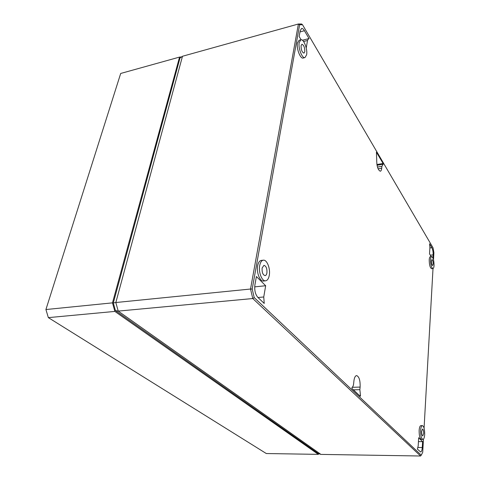 <?xml version="1.0" encoding="UTF-8"?>
<svg xmlns="http://www.w3.org/2000/svg" width="480" height="480" viewBox="0 0 480 480"><rect width="100%" height="100%" fill="white"/><g stroke="black" fill="none" stroke-linecap="round" stroke-linejoin="round"><path stroke-width="0.72" d="M433.506 259.74L433.902 252.66L433.038 247.812L302.526 24.744L301.62 24L298.398 24.006L182.484 56.268L179.994 58.038L113.304 302.946L115.434 310.596L318.294 453.528L320.904 454.404L420.576 456L252.774 298.542L118.218 311.106L320.904 454.404M182.484 56.268L115.83 302.526L113.304 302.946M115.434 310.596L118.218 311.106L115.83 302.526L250.53 289.026L252.774 298.542L254.22 297.612L421.254 455.172L422.718 452.316L423.45 439.152M302.526 24.744L299.628 24.756L298.398 24.006L250.53 289.026L252.204 289.026L254.22 297.612M299.628 24.756L252.204 289.026M424.074 428.118L433.008 268.56M422.394 425.604L420.942 425.592C419.988 425.766 419.388 427.362 419.148 430.392C419.1 435.606 419.868 438.612 421.452 439.416L422.91 439.41C423.87 439.212 424.464 437.598 424.686 434.562C424.728 429.402 423.966 426.414 422.394 425.604C421.446 425.772 420.852 427.374 420.618 430.398C420.576 435.606 421.338 438.612 422.91 439.41M263.322 260.184L261.312 260.406C259.53 260.718 258.312 262.5 257.658 265.752C256.29 272.454 259.986 281.79 263.628 281.028L265.638 280.8C267.444 280.458 268.656 278.64 269.28 275.346C270.564 268.716 266.994 259.506 263.322 260.184C261.552 260.496 260.346 262.278 259.698 265.53C258.336 272.226 262.014 281.556 265.638 280.8M431.664 256.566L430.35 256.698C429.738 256.83 429.36 257.856 429.222 259.782C429.27 264.84 430.074 267.822 431.628 268.716L432.936 268.572C433.554 268.428 433.926 267.384 434.058 265.458C434.004 260.442 433.206 257.478 431.664 256.566C431.052 256.698 430.68 257.724 430.542 259.644C430.59 264.702 431.394 267.678 432.936 268.572M300.864 39.798L299.106 40.248L297.444 42.978C296.256 48.516 300.408 59.214 303.228 58.032L304.968 57.576L306.624 54.78C307.752 49.308 303.72 38.712 300.864 39.798L299.208 42.522C298.032 48.054 302.166 58.746 304.968 57.576M256.398 276.528L254.922 284.802C254.298 290.136 255.276 294.33 257.868 297.39L264.228 303.438L263.748 296.982L265.668 285.738L256.398 276.528M422.604 441.636L418.674 437.73L418.188 445.932L417.372 449.118L420.624 451.968C421.506 451.8 422.058 450.318 422.268 447.522L422.604 441.636L418.446 441.618M306.234 47.976L307.512 40.47L308.586 38.652L309.108 38.682L304.428 30.708C303.414 29.028 302.46 28.29 301.554 28.482L300.168 30.798L299.154 36.492L301.11 39.756M432.966 258.06L433.146 254.88C433.212 251.952 432.786 249.558 431.868 247.692L429.576 243.792L429.906 247.518L429.528 253.884L431.166 256.614M383.136 164.334L383.106 163.494L376.416 152.166L376.71 159.78C376.71 166.188 377.91 170.004 380.31 171.234C381.042 171.054 381.51 170.046 381.708 168.204L381.9 166.302L377.46 167.046M383.112 164.334L381.9 166.302M360.48 395.448L359.856 389.67L360.114 387.084C360.324 380.454 359.154 376.62 356.61 375.582C355.236 375.816 354.33 377.634 353.904 381.048L353.634 383.67C353.388 385.764 352.842 387.006 352.002 387.39L351.996 388.482L360.294 396.336L360.48 395.448L359.364 395.46M421.254 455.172L420.576 456M423.678 433.53L422.79 435.948C422.004 435.546 421.626 434.046 421.644 431.448L422.532 429.042C423.318 429.444 423.702 430.944 423.678 433.53M266.922 272.928C266.604 274.572 265.998 275.478 265.098 275.64C262.866 274.95 261.876 272.412 262.128 268.02L263.94 265.338C266.172 266.022 267.168 268.554 266.922 272.928M433.188 264.018L432.624 265.572C431.856 265.116 431.454 263.634 431.43 261.108L431.988 259.566C432.762 260.016 433.158 261.504 433.188 264.018M304.794 51.756L303.966 53.148C302.01 52.302 301.05 49.794 301.086 45.63L301.914 44.256C303.87 45.102 304.83 47.604 304.794 51.756M265.668 285.738L254.7 286.872M383.106 163.494L376.902 164.514M318.33 454.368L114.864 311.418L112.482 302.862L179.55 57.084L120.696 73.464L45.918 309.534L48.348 317.628L266.304 453.534L318.33 454.368L318.822 453.708M181.542 56.94L179.55 57.084M112.482 302.862L45.918 309.534M114.864 311.418L48.348 317.628M263.748 296.982L257.988 297.504M422.268 447.522L418.002 447.474M304.428 30.708L299.964 31.938M307.512 40.47L303.576 41.496M433.146 254.88L430.314 255.186M431.868 247.692L429.882 247.926M381.708 168.204L378.078 168.81M359.856 389.67L353.424 389.832M360.114 387.084L352.2 387.294M308.586 38.652L302.43 40.26M382.818 164.298L377.034 165.264"/></g></svg>
